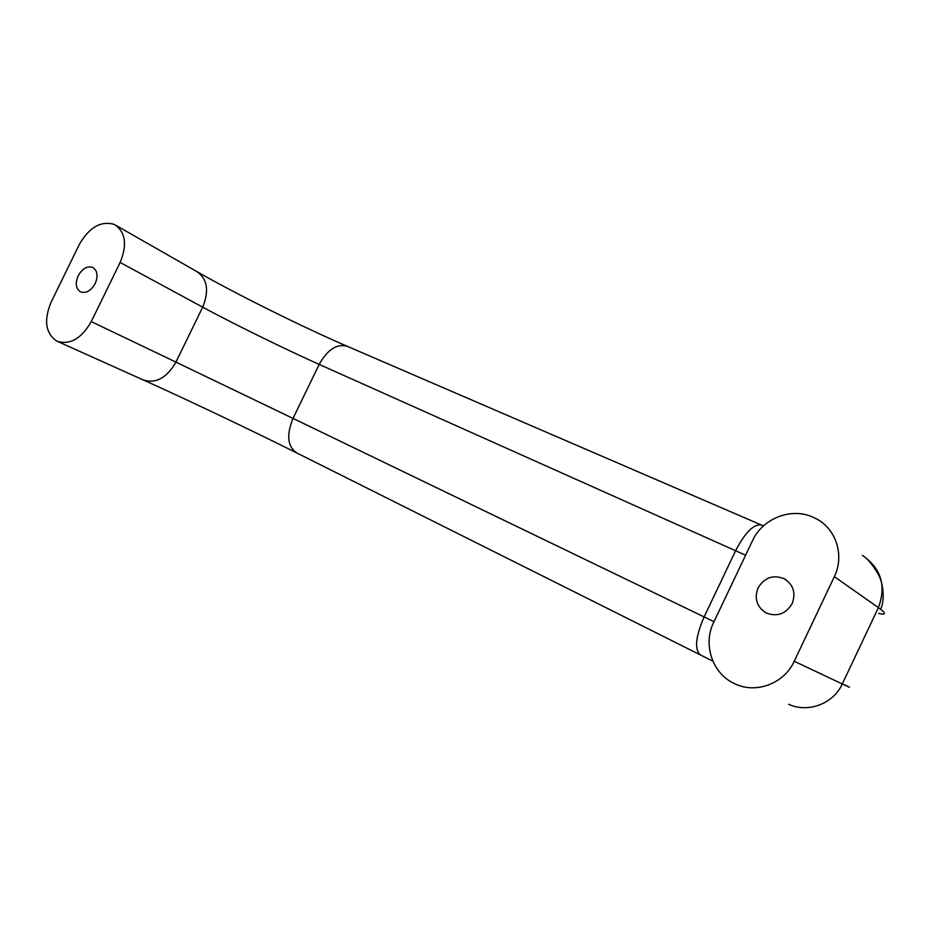 <?xml version="1.0" encoding="UTF-8"?>
<svg xmlns="http://www.w3.org/2000/svg" width="931" height="931" viewBox="0 0 931 931"><rect width="100%" height="100%" fill="white"/><g stroke="black" fill="none" stroke-linecap="round" stroke-linejoin="round"><path stroke-width="1.4" d="M745.603 555.213L319.182 364.405C285.654 349.439 232.948 323.569 202.69 307.16L120.134 262.472C127.338 244.876 125.604 232.319 114.932 224.802L113.722 224.231C100.478 220.81 89.004 227.571 79.31 244.516L51.1 302.191C43.676 320.229 45.514 333.17 56.628 341.014L143.316 379.976C155.919 383.863 166.789 377.916 175.936 362.124L91.25 321.591C81.428 338.616 70.058 345.168 57.14 341.258M120.134 262.472L91.25 321.591M95.183 283.571C98.267 276.03 97.487 270.677 92.867 267.5C87.293 265.696 82.394 268.454 78.169 275.762C75.074 283.315 75.865 288.68 80.555 291.869C86.083 293.626 90.959 290.856 95.183 283.571M752.516 540.678L713.67 622.362C702.882 643.938 711.924 672.717 733.477 683.133L735.595 684.134C756.519 693.909 784.263 683.389 794.224 661.278L834.327 576.673C844.51 556.075 836.492 529.89 817.337 519.335L812.402 516.891C790.547 507.267 762.408 518.765 752.516 540.678M792.153 603.625C796.052 593.012 793.41 584.726 784.239 578.768C773.114 574.45 764.386 577.511 758.032 587.961C754.075 598.714 756.833 607.07 766.318 613.017C777.269 617.078 785.88 613.948 792.153 603.625M761.383 525.003L347.449 346.379C337.057 343.341 327.642 349.358 319.182 364.405L293.032 418.415L175.936 362.124L202.69 307.16C209.312 290.775 207.404 278.928 196.941 271.631L115.851 225.325M878.666 613.424C886.428 615.228 886.335 613.296 878.399 607.617C886.487 585.82 881.157 568.41 862.42 555.376M844.848 684.937C851.842 688.381 850.992 688.067 842.287 683.959L878.399 607.617L834.327 576.673M788.65 704.278C807.98 713.262 833.326 703.906 842.287 683.959L794.224 661.278M761.674 525.131L761.628 525.107C753.982 523.559 745.3 532.113 735.583 550.768L704.115 616.916L293.032 418.415C286.283 434.975 287.504 446.473 296.675 452.897L296.686 452.908C253.674 431.356 185.129 398.736 143.316 379.964M713.996 621.687L704.115 616.916C695.504 636.944 694.27 649.629 700.438 654.947L712.902 661.196M296.675 452.897L700.438 654.947M862.385 555.365C867.145 558.263 872.126 564.058 877.339 572.716C884.054 583.132 884.718 601.391 880.586 609.211M761.639 525.119L763.467 525.91M347.461 346.39C303.925 327.677 236.102 294.08 196.918 271.619M786.614 580.257L784.239 578.768"/></g></svg>
